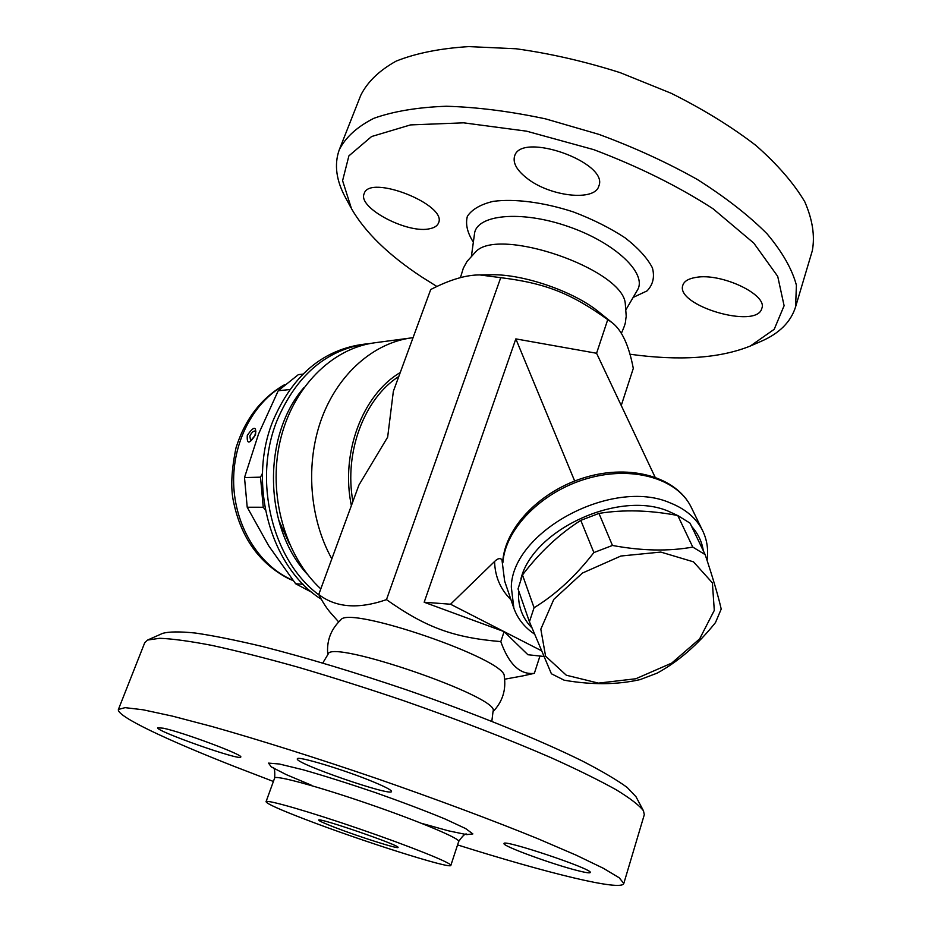 <?xml version="1.0" encoding="UTF-8"?>
<svg xmlns="http://www.w3.org/2000/svg" width="932" height="932" viewBox="0 0 932 932"><rect width="100%" height="100%" fill="white"/><g stroke="black" fill="none" stroke-linecap="round" stroke-linejoin="round"><path stroke-width="1.4" d="M577.7 870.628C552.618 864.395 501.975 845.837 504.026 843.577C502.29 838.707 593.649 869.323 590.259 872.515C589.851 873.284 585.657 872.655 577.7 870.628M636.032 796.79L627.178 787.435C617.031 780.037 602.188 771.277 582.64 761.164C539.931 740.008 475.681 713.842 406.865 689.96C354.207 672.1 306.185 657.643 262.789 646.587C236.204 640.249 213.754 635.729 195.44 633.049C179.806 631.442 168.832 631.558 162.552 633.411L147.792 639.958M373.15 781.797C385.44 786.899 391.568 790.126 391.557 791.489C391.871 796.907 294.267 763.145 297.331 758.881C296.283 755.351 344.456 769.82 373.15 781.797M163.31 728.207C182.404 732.086 244.114 755.13 240.736 757.04C241.225 761.269 155.073 730.933 157.683 727.752L163.31 728.207M273.402 781.459L235.318 766.826C166.945 740.008 116.267 716.184 118.399 709.45L144.751 642.672L147.594 640.039L159.698 638.292C172.362 638.758 189.872 641.158 212.205 645.457C237.147 650.897 265.736 658.132 297.995 667.172C331.804 677.121 366.847 688.235 403.148 700.514C458.521 719.853 507.893 738.948 551.255 757.774C577.537 769.634 599.183 780.305 616.192 789.777C630.288 798.386 639.375 805.388 643.464 810.782L644.303 814.684L623.799 883.478C621.609 891.609 546.42 872.9 457.565 844.916M118.399 709.45L125.086 707.644L143.027 709.776L172.327 716.102L212.333 726.611C258.793 739.752 316.239 757.856 376.248 778.36C436.164 799.155 492.748 820.311 537.729 838.649L576.046 855.11L603.4 868.298L619.244 877.804L623.799 883.478M305.277 819.379C279.915 809.663 266.832 803.78 266.039 801.73C265.911 799.108 308.83 811.446 359.624 828.956C410.418 846.431 452.195 863.253 450.855 865.374C451.449 869.603 360.754 840.746 305.277 819.379M322.775 663.002L328.099 654.194C329.916 638.595 500.484 697.322 493.098 711.011L491.828 721.31M327.784 654.707C326.456 640.971 330.802 629.356 340.809 619.873C348.603 605.136 506.46 659.483 504.247 676.143C506.297 689.831 502.558 701.679 493.016 711.698M334.961 827.453C324.383 823.375 318.965 820.929 318.721 820.113C317.043 816.782 401.028 845.697 398.057 847.433C398.686 849.355 358.971 836.738 334.961 827.453M338.677 621.935L331.279 613.606C327.179 609.109 322.996 602.736 318.744 594.5C335.858 607.664 358.436 609.377 386.477 599.637C426.18 627.644 453.535 637.593 500.799 641.6C508.907 664.399 520.091 674.978 534.351 673.335L522.759 675.91M543.81 656.454L527.92 654.73L504.107 631.628L541.375 650.687M500.799 641.6L504.107 631.628L424.177 602.235L515.839 338.887L574.671 481.005M534.351 673.335L539.954 656.035M621.248 405.502L633.294 368.396C628.867 345.073 621.667 329.73 611.718 322.367L607.746 319.618C570.699 293.172 545.558 283.223 500.729 277.666L479.782 274.928C466.105 274.858 449.748 279.728 430.724 289.526L393.351 391.323L387.654 437.143L358.937 485.036L318.744 594.5M515.839 338.887L596.573 353.263L607.746 319.618M513.602 607.443L504.643 581.102L501.94 559.713C500.123 557.825 497.665 558.408 494.577 561.483L450.54 604.227L504.107 631.628M707.073 560.388C708.553 549.647 707.038 539.651 702.507 530.413C696.297 518.157 685.533 509 670.224 502.919C612.534 477.347 512.052 531.485 511.307 587.02L513.87 608.223C517.656 618.732 524.518 627.341 534.467 634.063M501.94 559.713L502.896 562.52L502.767 561.099C505.482 526.417 541.574 489.987 586.286 477.079C630.882 464.054 676.271 476.974 691.078 506.961L691.474 507.789M520.93 578.807C532.918 529.702 619.046 489.871 668.477 511.26L677.576 515.489M691.579 526.394C698.021 533.5 701.936 541.632 703.322 550.789M531.927 627.888C522.037 617.73 517.61 605.311 518.623 590.643M705.174 554.633L690.018 523.132L677.774 515.524C649.825 510.154 623.555 509.443 598.95 513.415L580.787 520.371C559.165 534.129 539.745 552.315 522.491 574.962L518.029 588.931L529.434 621.761L534.071 607.722C555.53 594.709 575.463 576.314 593.882 552.56L612.452 545.453C641.88 550.917 668.652 551.453 692.767 547.072L705.174 554.633C713.038 578.294 718.374 596.433 721.205 609.074L715.485 622.576C697.882 644.641 678.449 661.487 657.2 673.114L640.086 679.614C617.089 684.822 591.785 685.008 564.175 680.197L551.394 673.766L529.434 621.761M677.774 515.524L692.767 547.072M566.307 675.222L598.449 683.121L635.822 678.752L671.692 663.106L699.629 638.898L714.296 610.39L712.386 582.85L693.49 561.845L660.788 552.07L620.898 556.02L582.442 573.052L553.806 599.369L540.828 629.158L545.581 656.163L566.307 675.222M522.491 574.962L534.071 607.722M580.787 520.371L593.882 552.56M598.95 513.415L612.452 545.453M424.177 602.235L450.54 604.227M596.573 353.263L655.056 477.102M386.477 599.637L500.729 277.666M599.497 312.488L598.507 311.696C573.902 291.436 522.945 273.88 491.292 274.777L479.782 274.928M460.431 277.643L463.332 268.171L466.99 261.484L475.809 251.687C498.888 226.488 622.04 268.894 625.244 303.133L625.325 303.529M436.898 286.485L421.905 277.072C388.621 255.182 365.158 232.383 351.481 208.675L342.592 180.68L348.894 155.865L371.577 136.538L410.488 124.911L463.553 122.826L526.592 131.179L593.672 149.621C638.269 166.455 678.03 186.155 712.992 208.721L753.825 243.136L777.719 276.373L784.103 305.731L774.212 329.299L750.342 346.017C719.679 358.366 679.533 361.092 629.904 354.218M695.994 277.398C721.24 272.622 767.886 294.768 761.828 308.364C757.052 329.788 674.861 305.498 682.853 285.169C684.193 281.173 688.573 278.586 695.994 277.398M527.512 178.676C517.027 170.638 512.705 163.17 514.557 156.285C520.58 131.004 609.481 162.506 598.81 186.097C594.849 201.592 550.439 196.594 527.512 178.676M430.293 228.596C408.437 234.549 357.224 207.859 364.156 193.67C369.282 173.771 447.698 204.76 438.529 222.934C437.458 225.719 434.708 227.606 430.293 228.596M760.477 341.613L761.013 341.38C779.362 333.423 790.884 321.913 795.59 306.849L796.406 285.215C792.118 269.15 782.332 252.001 767.048 233.792C748.606 215.304 725.352 197.2 697.311 179.468C666.986 162.424 634.179 147.396 598.892 134.371L545.581 118.877C510.2 111.351 477.114 107.133 446.335 106.248C417.699 107.285 393.549 111.292 373.895 118.294C357.189 126.752 345.656 137.237 339.283 149.726C333.959 164.58 336.196 180.831 345.97 198.469L350.828 207.475M339.516 149.143L360.789 95.239C367.499 81.83 379.312 70.448 396.228 61.081C416.033 53.206 440.242 48.371 468.831 46.6L516.037 48.767C550.09 53.45 584.818 61.419 620.223 72.673L671.133 93.258C703.229 109.277 731.492 126.682 755.934 145.462C777.533 164.51 793.808 183.278 804.77 201.755C812.541 219.626 815.057 235.936 812.32 250.708L812.017 251.71M413.051 337.675L374.781 342.778C331.827 348.312 292.287 387.735 280.054 441.395C267.775 494.985 285.029 555.88 320.794 588.919M303.797 387.794C261.764 436.129 263.744 528.293 307.805 574.776M318.965 594.919C272.482 560.761 252.549 480.726 277.037 420.542C296.108 376.004 325.396 350.514 364.878 344.094L369.853 343.57M321.284 599.218C270.828 567.798 247.19 483.778 272.983 420.845C292.019 376.458 321.26 351.061 360.684 344.654L364.878 344.094M289.654 544.416L278.412 519.38M265.364 510.002L263.243 507.253L260.506 477.161L262.463 473.328M302.97 374.105L298.368 374.629L278.225 390.741L258.537 434.009L244.499 477.58L247.213 507.229L268.696 545.791L295.642 583.758L312.243 592.542M289.829 389.553L278.225 390.741M303.168 584.271L295.642 583.758M260.506 477.161L244.499 477.58M263.243 507.253L247.213 507.229M247.306 435.326C246.677 444.447 249.415 444.261 255.485 434.79C256.556 425.959 253.83 426.134 247.306 435.326M250.638 440.836L249.846 435.978C251.931 432.005 253.912 430.433 255.811 431.248M311.148 785.105L286.275 774.62L271.259 766.908L268.544 763.11L279.344 764.007L303.005 769.75C324.487 775.89 348.673 783.521 375.549 792.654C402.181 802.068 425.376 810.863 445.147 819.018L465.651 828.571L472.873 833.919L466.664 834.618L448.653 830.866L421.602 823.364M450.855 865.374L458.707 841.421C460.268 838.614 418.899 821.197 368.315 803.803C317.742 786.363 274.765 774.737 274.637 778.045L266.039 801.73M494.577 561.483C494.985 576.593 500.449 589.35 510.992 599.754M502.896 562.52C505.202 528.98 541.434 491.84 586.764 478.675C632.047 465.289 677.226 478.419 691.078 506.961L702.507 530.413M471.487 255.776L474.458 234.107C476.054 214.663 520.499 209.933 567.868 226.394C615.341 242.588 647.763 273.787 637.36 290.202L626.188 309.308M633.131 297.436L647.018 290.912C653.029 284.714 654.823 277.037 652.412 267.868C647.391 258.117 638.303 248.122 625.139 237.87C609.982 227.921 592.682 219.265 573.262 211.89C543.636 202.244 514.615 198.516 493.203 201.359C480.586 204.388 471.976 209.374 467.375 216.306C465.301 224.076 467.293 232.685 473.351 242.145M411.513 337.862C373.965 342.86 338.526 373.324 321.831 418.014C305.218 462.726 309.214 518.192 331.839 558.862M292.998 580.345L289.293 578.655C257.873 563.487 234.899 525.252 233.676 483.894C232.429 442.537 253.085 402.822 283.561 385.58M398.803 376.458C364.237 398.651 343.92 452.265 352.89 501.533M400.247 372.532C362.536 394.725 340.355 453.115 351.376 505.645M635.799 796.371L643.464 810.782M272.68 767.409C274.416 767.222 275.068 770.752 274.66 777.999M458.707 841.421C462.901 835.41 465.651 833.033 466.944 834.303L466.85 834.303M504.666 679.207L523.202 675.828M598.507 311.696L611.718 322.367M625.244 303.133L626.222 316.356C624.988 322.693 626.828 321.016 621.341 333.388M750.342 346.017L761.013 341.38M795.59 306.849L812.32 250.708M255.869 431.318L254.82 435.663L250.685 440.848M293.254 580.683L287.848 578.283C259.061 562.963 240.957 537.426 233.513 501.672C230.542 488.368 231.381 470.427 236.006 447.838C245.069 419.109 261.263 398.057 284.575 384.683"/></g></svg>
